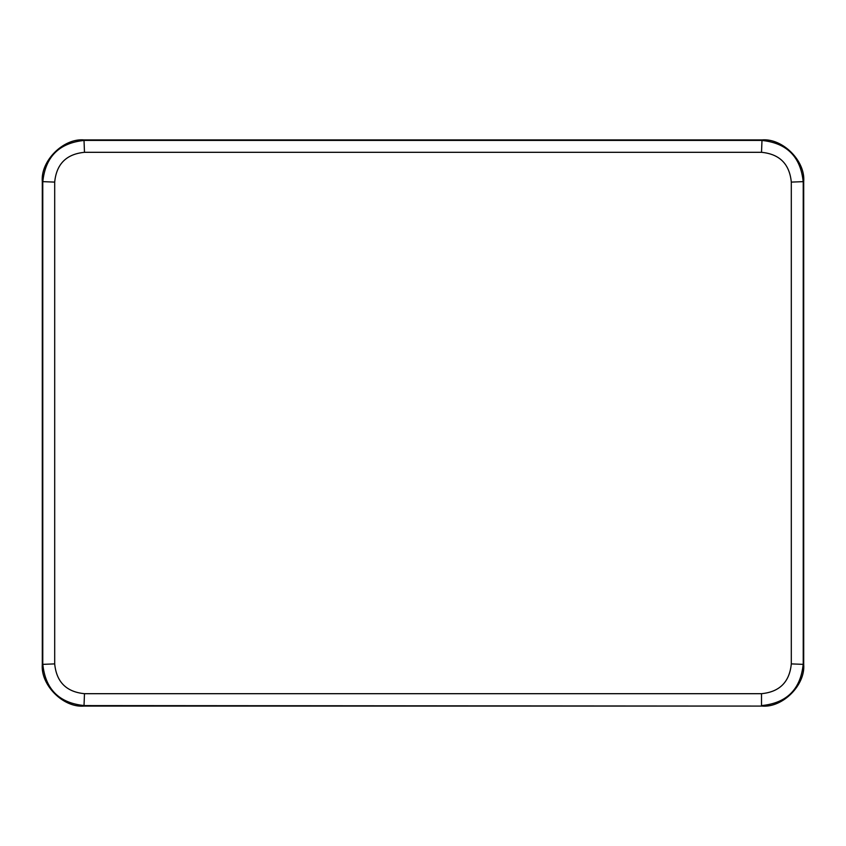 <?xml version="1.0" encoding="UTF-8"?>
<svg xmlns="http://www.w3.org/2000/svg" width="846" height="846" viewBox="0 0 846 846"><rect width="100%" height="100%" fill="white"/><g stroke="black" fill="none" stroke-linecap="round" stroke-linejoin="round"><path stroke-width="1.27" d="M762.003 706.082L84.484 705.596C59.157 703.121 45.25 689.226 42.776 663.899L42.776 182.102C45.25 156.774 59.157 142.879 84.484 140.404L761.516 140.404C786.843 142.879 800.75 156.774 803.224 182.102L803.224 663.899C800.75 689.226 786.843 703.121 761.516 705.596L761.516 693.688C779.621 691.922 789.54 681.992 791.306 663.899L803.7 664.374C805.561 685.017 782.635 707.943 762.003 706.082L83.997 706.082C63.365 707.943 40.439 685.017 42.3 664.374L42.3 181.626C40.439 160.983 63.365 138.057 83.997 139.918L762.003 139.918C782.635 138.057 805.561 160.983 803.7 181.626L803.7 664.374M791.306 663.899L791.306 182.102C789.54 164.008 779.621 154.078 761.516 152.312L84.484 152.312L83.997 139.918M42.3 181.626L54.694 182.102L54.694 663.899C56.46 681.992 66.379 691.922 84.484 693.688L761.516 693.688M84.484 152.312C66.379 154.078 56.46 164.008 54.694 182.102M42.3 664.374L54.694 663.899M761.516 152.312L762.003 139.918M83.997 706.082L84.484 693.688M791.306 182.102L803.7 181.626"/></g></svg>
